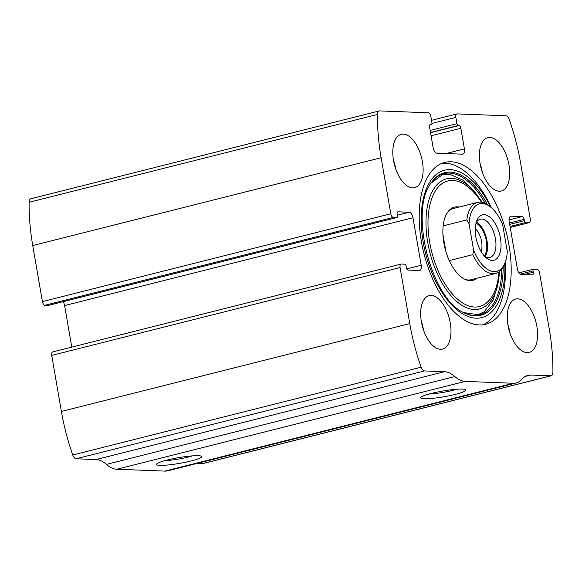 <?xml version="1.0" encoding="UTF-8"?>
<svg xmlns="http://www.w3.org/2000/svg" width="582" height="582" viewBox="0 0 582 582"><rect width="100%" height="100%" fill="white"/><g stroke="black" fill="none" stroke-linecap="round" stroke-linejoin="round"><path stroke-width="0.87" d="M455.859 117.411L456.943 123.682A1.833 0.931 75.8 0 0 458.216 125.516L458.936 125.545A2.75 1.404 75.8 0 1 460.842 128.287L464.407 148.912A5.507 2.801 75.8 0 1 462.865 154.135A5.507 2.801 75.8 0 1 462.45 154.179L436.958 153.197A5.507 2.801 75.8 0 1 433.139 147.704L429.581 127.08A2.75 1.404 75.8 0 1 430.353 124.468A2.75 1.404 75.8 0 1 430.556 124.446L431.277 124.475A1.833 0.931 75.8 0 0 431.422 124.461A1.833 0.931 75.8 0 0 431.931 122.722L430.847 116.444A3.667 1.87 75.8 0 0 428.301 112.784L379.588 110.9A5.507 2.801 75.8 0 0 379.173 110.944A5.507 2.801 75.8 0 0 377.485 114.436A137.607 70.051 75.8 0 0 381.123 157.722L390.798 213.761A3.667 1.87 75.8 0 0 393.345 217.421L396.713 217.552A1.833 0.931 75.8 0 0 396.851 217.537A1.833 0.931 75.8 0 0 397.361 215.798L397.135 214.452A2.75 1.404 75.8 0 1 397.899 211.841A2.75 1.404 75.8 0 1 398.11 211.819L409.175 212.241A5.507 2.801 75.8 0 1 412.987 217.733L421.193 265.261A5.507 2.801 75.8 0 1 419.658 270.485A5.507 2.801 75.8 0 1 419.236 270.528L408.178 270.099A2.75 1.404 75.8 0 1 406.272 267.356L406.04 266.01A1.833 0.931 75.8 0 0 404.766 264.177L401.398 264.046A3.667 1.87 75.8 0 0 401.122 264.075A3.667 1.87 75.8 0 0 400.096 267.56L409.772 323.599A137.607 70.051 75.8 0 0 421.142 367.184A5.507 2.801 75.8 0 0 424.504 370.93L444.481 371.702A38.528 19.613 75.8 0 1 454.811 376.554A38.528 19.613 75.8 0 0 465.149 381.406L513.251 383.269A38.528 19.613 75.8 0 0 516.161 382.971A38.528 19.613 75.8 0 0 522.032 379.151A38.528 19.613 75.8 0 1 527.903 375.339A38.528 19.613 75.8 0 1 530.82 375.041L550.798 375.812A5.507 2.801 75.8 0 0 551.212 375.768A5.507 2.801 75.8 0 0 552.9 372.269A137.607 70.051 75.8 0 0 549.263 328.99L539.587 272.951A3.667 1.87 75.8 0 0 537.041 269.284L533.672 269.153A1.833 0.931 75.8 0 0 533.534 269.168A1.833 0.931 75.8 0 0 533.017 270.914L533.25 272.26A2.75 1.404 75.8 0 1 532.479 274.871A2.75 1.404 75.8 0 1 532.275 274.893L521.21 274.464A5.507 2.801 75.8 0 1 517.398 268.971L509.185 221.451A5.507 2.801 75.8 0 1 510.727 216.228A5.507 2.801 75.8 0 1 511.142 216.184L522.207 216.606A2.75 1.404 75.8 0 1 524.113 219.356L524.346 220.702A1.833 0.931 75.8 0 0 525.619 222.528L528.987 222.659A3.667 1.87 75.8 0 0 529.264 222.63A3.667 1.87 75.8 0 0 530.289 219.145L520.614 163.106A137.607 70.051 75.8 0 0 509.243 119.528A5.507 2.801 75.8 0 0 505.882 115.774L457.161 113.897A3.667 1.87 75.8 0 0 456.885 113.927A3.667 1.87 75.8 0 0 455.859 117.411L431.975 123.428M53.013 351.884A3.667 1.87 75.8 0 0 52.736 351.914A3.667 1.87 75.8 0 0 51.711 355.398L61.386 411.438A137.607 70.051 75.8 0 0 72.757 455.015A5.507 2.801 75.8 0 0 76.118 458.769L96.095 459.54A38.528 19.613 75.8 0 1 106.433 464.392A38.528 19.613 75.8 0 0 116.764 469.245L164.866 471.1A38.528 19.613 75.8 0 0 167.776 470.802L516.161 382.971M379.173 110.944L30.788 198.775A5.507 2.801 75.8 0 0 29.1 202.274A137.607 70.051 75.8 0 0 32.738 245.553L42.413 301.592A3.667 1.87 75.8 0 0 44.959 305.259L48.328 305.39A1.833 0.931 75.8 0 0 48.466 305.375A1.833 0.931 75.8 0 0 48.597 305.317M159.955 465.345A22.938 2.917 -9.8 0 1 156.623 464.021A22.938 2.917 -9.8 0 1 178.601 457.641A22.938 2.917 -9.8 0 1 201.445 456.281A22.938 2.917 -9.8 0 1 186.975 461.955A22.938 2.917 -9.8 0 1 159.955 465.345M424.118 398.743A22.938 2.917 -9.8 0 1 420.779 397.419A22.938 2.917 -9.8 0 1 442.764 391.046A22.938 2.917 -9.8 0 1 465.607 389.678A22.938 2.917 -9.8 0 1 451.13 395.36A22.938 2.917 -9.8 0 1 424.118 398.743M197 463.432L202.412 463.643A5.507 2.801 75.8 0 0 202.827 463.599L551.212 375.768M421.419 241.661A83.481 42.493 75.8 0 0 485.599 324.305A83.481 42.493 75.8 0 0 508.966 245.044A83.481 42.493 75.8 0 0 444.786 162.407A83.481 42.493 75.8 0 0 421.419 241.661M508.974 164.881A27.521 14.012 -104.2 0 1 501.269 191.012A27.521 14.012 -104.2 0 1 480.958 167.754A27.521 14.012 -104.2 0 1 487.818 137.643A27.521 14.012 -104.2 0 1 508.974 164.881M536.851 326.284A27.521 14.012 -104.2 0 1 529.147 352.416A27.521 14.012 -104.2 0 1 508.835 329.15A27.521 14.012 -104.2 0 1 515.696 299.039A27.521 14.012 -104.2 0 1 536.851 326.284M422.394 161.541A27.521 14.012 -104.2 0 1 414.69 187.673A27.521 14.012 -104.2 0 1 394.378 164.408A27.521 14.012 -104.2 0 1 401.238 134.297A27.521 14.012 -104.2 0 1 422.394 161.541M450.272 322.937A27.521 14.012 -104.2 0 1 442.567 349.069A27.521 14.012 -104.2 0 1 422.256 325.804A27.521 14.012 -104.2 0 1 429.116 295.692A27.521 14.012 -104.2 0 1 450.272 322.937M71.782 347.112L64.602 305.572A5.507 2.801 75.8 0 0 63.074 301.687M456.652 389.256A18.966 2.415 -9.8 0 1 429.072 394.021M192.497 455.859A18.966 2.415 -9.8 0 1 164.917 460.624M421.332 321.366A27.521 14.012 -104.2 0 1 423.47 329.696A27.521 14.012 -104.2 0 1 423.551 330.154M393.454 159.97A27.521 14.012 -104.2 0 1 395.593 168.3A27.521 14.012 -104.2 0 1 395.673 168.751M507.911 324.712A27.521 14.012 -104.2 0 1 510.05 333.042A27.521 14.012 -104.2 0 1 510.13 333.493M480.034 163.309A27.521 14.012 -104.2 0 1 482.172 171.639A27.521 14.012 -104.2 0 1 482.252 172.097M505.132 262.46A83.481 42.493 -104.2 0 1 482.682 324.829M441.964 163.324A83.481 42.493 -104.2 0 1 491.303 207.592M477.014 278.218A37.757 19.221 -104.2 0 1 465.971 279.753A37.757 19.221 -104.2 0 1 445.026 248.441A37.757 19.221 -104.2 0 1 448.62 210.939A37.757 19.221 -104.2 0 1 459.074 207.054M505.212 262.256A34.862 17.744 -104.2 0 1 473.617 250.18L469.034 223.641A34.862 17.744 -104.2 0 1 491.47 207.738A34.862 17.744 -104.2 0 1 502.703 224.943L507.293 251.482A34.862 17.744 -104.2 0 1 505.212 262.256L504.579 263.944A36.695 18.682 -104.2 0 1 495.602 273.533L471.1 279.709A36.695 18.682 -104.2 0 1 465.171 279.411M448.075 211.615A36.695 18.682 -104.2 0 1 453.16 208.545L477.662 202.369A36.695 18.682 -104.2 0 1 490.109 206.559L491.47 207.738M500.425 238.038A23.396 11.909 -104.2 0 1 485.948 257.579A23.396 11.909 -104.2 0 1 476.723 220.993A23.396 11.909 -104.2 0 1 489.236 216.642A23.396 11.909 -104.2 0 1 500.425 238.038M469.034 223.641L466.8 219.938A36.695 18.682 -104.2 0 1 477.662 202.369M495.602 273.533A36.695 18.682 -104.2 0 1 472.795 254.661L473.617 250.18M472.795 254.661L449.268 260.598M466.8 219.938L443.171 225.889M445.899 251.613L442.924 234.379M476.134 222.855A19.723 10.04 -104.2 0 1 480.281 219.21A19.723 10.04 -104.2 0 1 495.442 238.736A19.723 10.04 -104.2 0 1 489.92 257.462A19.723 10.04 -104.2 0 1 484.544 256.218M476.542 222.157A19.723 10.04 -104.2 0 1 487.018 240.861A19.723 10.04 -104.2 0 1 485.235 256.64M476.054 223.175A18.348 9.341 -104.2 0 1 486.297 240.832A18.348 9.341 -104.2 0 1 484.319 255.978M475.312 228.581A14.87 7.573 -104.2 0 1 481.576 241.494A14.87 7.573 -104.2 0 1 481.103 251.57M409.772 323.599L61.386 411.438M400.096 267.56L51.711 355.398M377.485 114.436L29.1 202.274M381.123 157.722L32.738 245.553M390.798 213.761L42.413 301.592M421.142 367.184L72.757 455.015M424.504 370.93L76.118 458.769M444.481 371.702L96.095 459.54M454.811 376.554L106.433 464.392M465.149 381.406L116.764 469.245M513.251 383.269L164.866 471.1M530.82 375.041L525.197 376.452M550.798 375.812L202.412 463.643M533.017 270.914L520.228 274.137M533.25 272.26L524.062 274.573M511.142 216.184L510.341 216.388M522.207 216.606L509.039 219.931M524.113 219.356L509.461 223.052M524.346 220.702L509.694 224.39M525.619 222.528L510.05 226.456M528.987 222.659L510.218 227.395M456.943 123.682L430.156 130.441M458.216 125.516L430.513 132.5M458.936 125.545L430.549 132.703M460.842 128.287L431.087 135.795M464.407 148.912L446.023 153.546M430.556 124.446L430.156 124.548M431.277 124.475L429.858 124.832M421.193 265.261L406.789 268.891M412.987 217.733L64.602 305.572M409.175 212.241L397.266 215.245M398.11 211.819L397.71 211.921M396.713 217.552L48.328 305.39M393.345 217.421L44.959 305.259M504.82 263.297A75.995 38.681 -104.2 0 1 454.971 308.118A75.995 38.681 -104.2 0 1 425.493 191.172A75.995 38.681 -104.2 0 1 490.633 207.01M503.139 267.08A73.572 37.452 -104.2 0 1 463.941 312.73L463.941 312.73C431.087 298.937 408.811 210.582 431.197 182.857L431.197 182.857A73.572 37.452 -104.2 0 1 487.352 204.478M501.786 269.168A72.808 37.059 -104.2 0 1 463.483 312.483M430.906 183.294A72.808 37.059 -104.2 0 1 485.17 203.278M463.687 312.592L478.098 314.673L484.202 311.748L493.07 300.188L497.93 284.198A67.112 34.163 -104.2 0 1 451.086 295.802A67.112 34.163 -104.2 0 1 427.908 203.867A67.112 34.163 -104.2 0 1 474.65 191.871L462.799 180.1L449.5 174.127L442.742 174.447L431.044 183.104M499.029 271.91A64.755 32.963 -104.2 0 1 454.491 296.267A64.755 32.963 -104.2 0 1 430.687 201.845A64.755 32.963 -104.2 0 1 481.452 202.172M533.534 269.168L518.926 272.856M529.264 222.63L510.218 227.431M456.885 113.927L431.517 120.321M431.422 124.461L429.843 124.861M401.122 264.075L52.736 351.914M396.851 217.537L48.466 305.375M482.34 202.325L474.65 191.871M497.93 284.198L499.742 271.35"/></g></svg>
